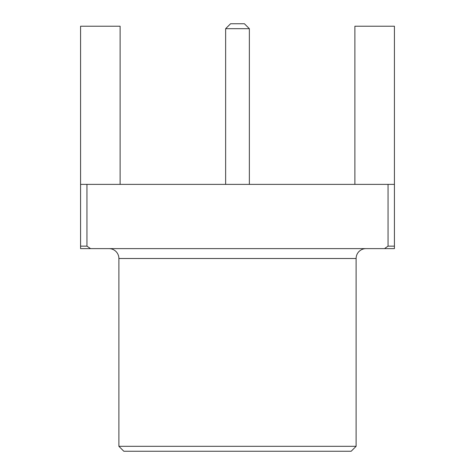 <?xml version="1.0" encoding="UTF-8"?>
<svg xmlns="http://www.w3.org/2000/svg" width="475" height="475" viewBox="0 0 475 475"><rect width="100%" height="100%" fill="white"/><g stroke="black" fill="none" stroke-linecap="round" stroke-linejoin="round"><path stroke-width="0.71" d="M109.001 248.621A9.886 9.886 0 0 1 118.887 258.507L118.887 446.31L356.113 446.31L356.113 258.507L118.887 258.507M365.999 248.621A9.886 9.886 0 0 0 356.113 258.507M356.113 446.31L351.173 451.25L123.827 451.25L118.887 446.31M87.465 246.501L86.949 246.151L86.949 184.371L80.584 184.371L80.584 246.151L80.584 26.22L120.122 26.22L120.122 184.371M80.584 246.151L86.949 246.151L90.541 248.621L80.584 248.621L80.584 246.151M384.97 248.271L388.051 246.151L394.416 246.151L394.416 248.621L90.541 248.621M86.949 184.371L388.051 184.371L388.051 246.151L387.535 246.501M394.416 246.151L394.416 184.371L388.051 184.371M394.416 184.371L394.416 26.22L354.878 26.22L354.878 184.371M230.583 23.75L244.417 23.75L249.363 28.69L225.637 28.69L230.583 23.75M249.363 184.371L249.363 28.69M225.637 184.371L225.637 28.69"/></g></svg>
